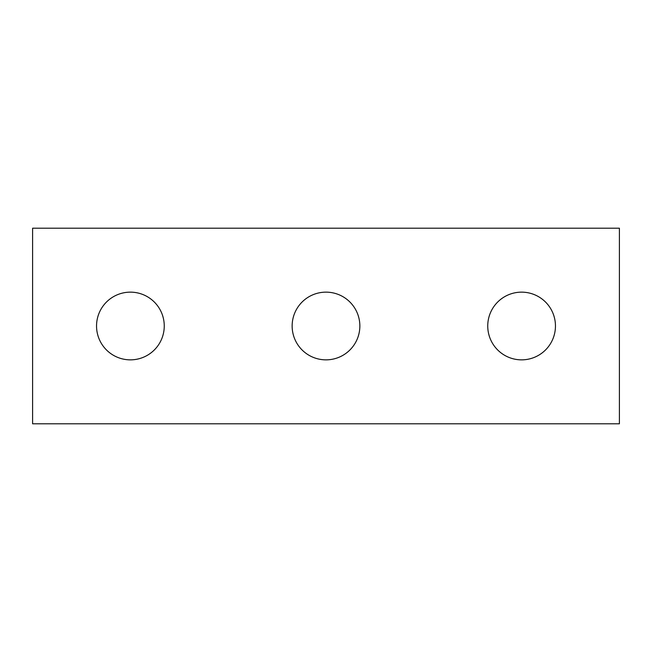 <?xml version="1.0" encoding="UTF-8"?>
<svg xmlns="http://www.w3.org/2000/svg" width="652" height="652" viewBox="0 0 652 652"><rect width="100%" height="100%" fill="white"/><g stroke="black" fill="none" stroke-linecap="round" stroke-linejoin="round"><path stroke-width="0.49" stroke-dasharray="3.26 2.44" d="M487.745 326A33.855 33.855 0 0 0 521.6 359.855A33.855 33.855 0 0 0 555.455 326A33.855 33.855 0 0 0 521.6 292.145A33.855 33.855 0 0 0 487.745 326M96.545 326A33.855 33.855 0 0 0 130.4 359.855A33.855 33.855 0 0 0 164.255 326A33.855 33.855 0 0 0 130.4 292.145A33.855 33.855 0 0 0 96.545 326M292.145 326A33.855 33.855 0 0 0 326 359.855A33.855 33.855 0 0 0 359.855 326A33.855 33.855 0 0 0 326 292.145A33.855 33.855 0 0 0 292.145 326M32.6 228.2L619.4 228.2L619.4 423.8L32.6 423.8L32.6 228.2"/><path stroke-width="0.98" d="M487.745 326A33.855 33.855 0 0 0 521.6 359.855A33.855 33.855 0 0 0 555.455 326A33.855 33.855 0 0 0 521.6 292.145A33.855 33.855 0 0 0 487.745 326M96.545 326A33.855 33.855 0 0 0 130.4 359.855A33.855 33.855 0 0 0 164.255 326A33.855 33.855 0 0 0 130.4 292.145A33.855 33.855 0 0 0 96.545 326M292.145 326A33.855 33.855 0 0 0 326 359.855A33.855 33.855 0 0 0 359.855 326A33.855 33.855 0 0 0 326 292.145A33.855 33.855 0 0 0 292.145 326M32.6 228.2L619.4 228.2L619.4 423.8L32.6 423.8L32.6 228.2"/></g></svg>

